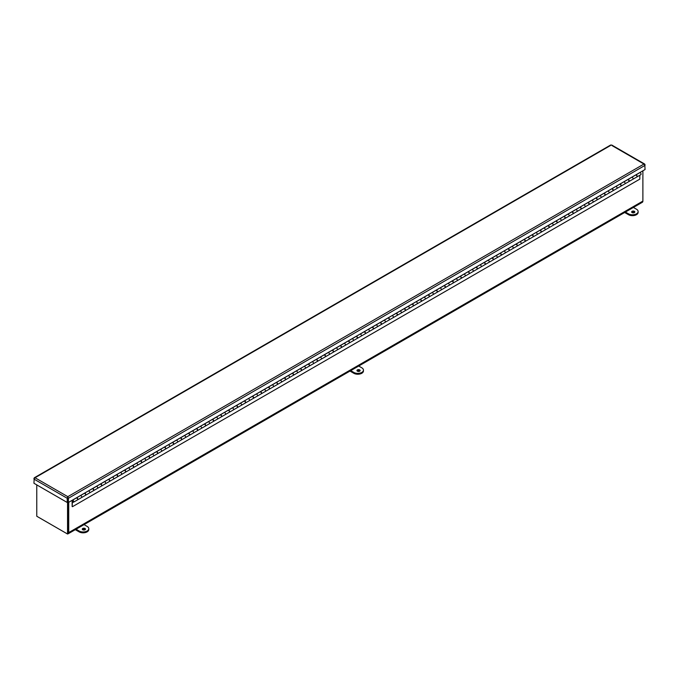 <?xml version="1.0" encoding="UTF-8"?>
<svg xmlns="http://www.w3.org/2000/svg" width="679" height="679" viewBox="0 0 679 679"><rect width="100%" height="100%" fill="white"/><g stroke="black" fill="none" stroke-linecap="round" stroke-linejoin="round"><path stroke-width="1.02" d="M67.773 533.04A1.765 1.018 60 0 0 68.138 532.234L68.138 502.307L68.138 533.677L67.544 534.017L36.768 516.244L36.768 484.882M38.601 517.305A2.606 1.502 -120 0 0 38.601 517.313L66.89 533.635A2.606 1.502 -120 0 0 66.89 533.643M67.773 533.889A2.606 1.502 -120 0 0 68.189 533.77A2.606 1.502 -120 0 0 68.732 532.574L68.732 502.282M642.886 170.802L642.886 201.094A2.606 1.502 60 0 1 642.342 202.283L68.189 533.77M642.657 201.977L642.886 201.094L68.732 532.574M67.544 502.282L67.544 534.017M634.356 212.603A1.587 0.917 180 0 1 632.624 212.807A1.587 0.917 180 0 1 631.648 211.958A1.587 0.917 180 0 1 632.115 211.305A1.587 0.917 180 0 1 633.846 211.11A1.587 0.917 180 0 1 634.823 211.958A1.587 0.917 180 0 1 634.356 212.603M634.636 212.391A1.587 0.917 -0 0 0 632.115 212.171A1.587 0.917 -0 0 0 631.835 212.391M624.663 212.485L628.491 214.7A5.653 3.259 -0 0 0 636.478 214.7A5.653 3.259 -0 0 0 638.133 212.391L638.133 211.525A5.653 3.259 -0 0 0 636.478 209.217L633.405 207.443M625.418 212.052L628.491 213.834A5.653 3.259 -0 0 0 636.478 213.834A5.653 3.259 -0 0 0 638.133 211.525M359.675 371.192A1.587 0.917 180 0 1 357.943 371.388A1.587 0.917 180 0 1 356.959 370.547A1.587 0.917 180 0 1 357.426 369.894A1.587 0.917 180 0 1 359.157 369.699A1.587 0.917 180 0 1 360.142 370.547A1.587 0.917 180 0 1 359.675 371.192M359.955 370.98A1.587 0.917 -0 0 0 357.426 370.759A1.587 0.917 -0 0 0 357.154 370.98M349.982 371.073L353.81 373.28A5.653 3.259 -0 0 0 361.797 373.28A5.653 3.259 -0 0 0 363.452 370.98L363.452 370.114A5.653 3.259 -0 0 0 361.797 367.806L358.724 366.032M350.729 370.641L353.81 372.415A5.653 3.259 -0 0 0 361.797 372.415A5.653 3.259 -0 0 0 363.452 370.114M84.994 529.781A1.587 0.917 180 0 1 83.262 529.976A1.587 0.917 180 0 1 82.278 529.128A1.587 0.917 180 0 1 82.745 528.483A1.587 0.917 180 0 1 84.476 528.287A1.587 0.917 180 0 1 85.461 529.128A1.587 0.917 180 0 1 84.994 529.781M85.274 529.561A1.587 0.917 -0 0 0 82.745 529.348A1.587 0.917 -0 0 0 82.465 529.561M75.301 529.662L79.12 531.869A5.653 3.259 -0 0 0 87.116 531.869A5.653 3.259 -0 0 0 88.771 529.561L88.771 528.695A5.653 3.259 -0 0 0 87.116 526.395L84.043 524.612M76.048 529.23L79.12 531.003A5.653 3.259 -0 0 0 87.116 531.003A5.653 3.259 -0 0 0 88.771 528.695M35.036 477.753L33.95 478.372L35.036 477.753L33.95 479.068L67.213 498.276L67.815 496.672L68.409 498.276L645.05 165.353L643.964 164.038L645.05 164.666L643.964 164.038L67.815 496.672L35.036 477.753L610.591 145.459M611.787 145.459L643.964 164.038M34.179 478.508L33.95 483.261L67.213 502.468L67.213 498.276L67.807 497.928L67.815 496.672M67.815 497.359L68.409 498.276L68.409 502.468L645.05 169.546L644.821 164.793M67.213 502.468L67.807 502.129L67.807 497.928L67.815 502.129L68.409 502.468M635.595 175.08L627.948 179.511A1.129 0.654 60 0 1 628.779 179.927A1.129 0.654 60 0 1 629.212 180.996A1.129 0.654 60 0 1 628.975 181.514L632.853 179.273A1.129 0.654 -120 0 0 633.083 178.755A1.129 0.654 -120 0 0 632.65 177.686A1.129 0.654 -120 0 0 631.818 177.278A1.129 0.654 60 0 1 632.65 177.686A1.129 0.654 60 0 1 633.083 178.755A1.129 0.654 60 0 1 632.853 179.273L636.724 177.041A1.129 0.654 -120 0 0 636.961 176.523A1.129 0.654 -120 0 0 636.469 175.386A1.129 0.654 -120 0 0 635.595 175.08L635.603 175.004M627.608 179.697L619.952 184.128A1.129 0.654 60 0 1 620.784 184.535A1.129 0.654 60 0 1 621.217 185.605A1.129 0.654 60 0 1 620.988 186.122L624.858 183.89A1.129 0.654 -120 0 0 625.096 183.372A1.129 0.654 -120 0 0 624.663 182.303A1.129 0.654 -120 0 0 623.831 181.887A1.129 0.654 60 0 1 624.663 182.303A1.129 0.654 60 0 1 625.096 183.372A1.129 0.654 60 0 1 624.858 183.89L628.737 181.649A1.129 0.654 -120 0 0 628.966 181.132A1.129 0.654 -120 0 0 628.474 179.994A1.129 0.654 -120 0 0 627.608 179.697L627.608 179.612M615.836 186.411L611.966 188.745A1.129 0.654 60 0 1 612.798 189.152A1.129 0.654 60 0 1 613.23 190.222A1.129 0.654 60 0 1 612.993 190.74L616.871 188.499A1.129 0.654 -120 0 0 617.101 187.981A1.129 0.654 -120 0 0 616.668 186.912A1.129 0.654 -120 0 0 615.836 186.504A1.129 0.654 60 0 1 616.668 186.912A1.129 0.654 60 0 1 617.101 187.981A1.129 0.654 60 0 1 616.871 188.499L620.742 186.267A1.129 0.654 -120 0 0 620.979 185.749A1.129 0.654 -120 0 0 620.487 184.612A1.129 0.654 -120 0 0 619.613 184.306L619.621 184.23M607.849 191.028L603.971 193.354A1.129 0.654 60 0 1 604.802 193.761A1.129 0.654 60 0 1 605.235 194.839A1.129 0.654 60 0 1 605.006 195.348L608.876 193.116A1.129 0.654 -120 0 0 609.114 192.598A1.129 0.654 -120 0 0 608.681 191.529A1.129 0.654 -120 0 0 607.849 191.122A1.129 0.654 60 0 1 608.681 191.529A1.129 0.654 60 0 1 609.114 192.598A1.129 0.654 60 0 1 608.876 193.116L612.755 190.875A1.129 0.654 -120 0 0 612.984 190.358A1.129 0.654 -120 0 0 612.492 189.22A1.129 0.654 -120 0 0 611.626 188.923L611.626 188.847M603.631 193.532L595.984 197.971A1.129 0.654 60 0 1 596.816 198.378A1.129 0.654 60 0 1 597.248 199.448A1.129 0.654 60 0 1 597.011 199.965L600.89 197.725A1.129 0.654 -120 0 0 601.119 197.207A1.129 0.654 -120 0 0 600.686 196.138A1.129 0.654 -120 0 0 599.854 195.73A1.129 0.654 60 0 1 600.686 196.138A1.129 0.654 60 0 1 601.119 197.207A1.129 0.654 60 0 1 600.89 197.725L604.76 195.493A1.129 0.654 -120 0 0 604.997 194.975A1.129 0.654 -120 0 0 604.505 193.838A1.129 0.654 -120 0 0 603.631 193.532L603.639 193.456M595.644 198.149L587.989 202.58A1.129 0.654 60 0 1 588.82 202.987A1.129 0.654 60 0 1 589.253 204.065A1.129 0.654 60 0 1 589.024 204.583L592.894 202.342A1.129 0.654 -120 0 0 593.132 201.824A1.129 0.654 -120 0 0 592.699 200.755A1.129 0.654 -120 0 0 591.867 200.347A1.129 0.654 60 0 1 592.699 200.755A1.129 0.654 60 0 1 593.132 201.824A1.129 0.654 60 0 1 592.894 202.342L596.773 200.101A1.129 0.654 -120 0 0 597.011 199.584A1.129 0.654 -120 0 0 596.51 198.446A1.129 0.654 -120 0 0 595.644 198.149L595.644 198.073M583.872 204.863L580.002 207.197A1.129 0.654 60 0 1 580.834 207.604A1.129 0.654 60 0 1 581.266 208.674A1.129 0.654 60 0 1 581.029 209.191L584.908 206.959A1.129 0.654 -120 0 0 585.137 206.441A1.129 0.654 -120 0 0 584.704 205.364A1.129 0.654 -120 0 0 583.872 204.956A1.129 0.654 60 0 1 584.704 205.364A1.129 0.654 60 0 1 585.137 206.441A1.129 0.654 60 0 1 584.908 206.959L588.778 204.718A1.129 0.654 -120 0 0 589.016 204.201A1.129 0.654 -120 0 0 588.523 203.063A1.129 0.654 -120 0 0 587.649 202.758L583.872 204.939M573.042 213.809L580.791 209.327A1.129 0.654 -120 0 0 581.029 208.818A1.129 0.654 -120 0 0 580.528 207.681A1.129 0.654 -120 0 0 579.662 207.375L575.885 209.556A1.129 0.654 60 0 1 576.717 209.981A1.129 0.654 60 0 1 577.15 211.05A1.129 0.654 60 0 1 576.912 211.568A1.129 0.654 -120 0 0 577.15 211.05A1.129 0.654 -120 0 0 576.717 209.981A1.129 0.654 -120 0 0 575.885 209.573L572.007 211.806A1.129 0.654 60 0 1 572.838 212.221A1.129 0.654 60 0 1 573.271 213.291A1.129 0.654 60 0 1 573.042 213.809A1.129 0.654 60 0 1 572.906 213.851M571.667 211.984L564.02 216.423A1.129 0.654 60 0 1 564.852 216.83A1.129 0.654 60 0 1 565.284 217.9A1.129 0.654 60 0 1 565.047 218.417L568.926 216.185A1.129 0.654 -120 0 0 569.155 215.667A1.129 0.654 -120 0 0 568.722 214.589A1.129 0.654 -120 0 0 567.899 214.182A1.129 0.654 60 0 1 568.722 214.589A1.129 0.654 60 0 1 569.155 215.667A1.129 0.654 60 0 1 568.926 216.185L572.804 213.944A1.129 0.654 -120 0 0 573.034 213.427A1.129 0.654 -120 0 0 572.541 212.289A1.129 0.654 -120 0 0 571.667 211.984L571.676 211.907M559.903 218.706L556.025 221.031A1.129 0.654 60 0 1 556.856 221.447A1.129 0.654 60 0 1 557.289 222.517A1.129 0.654 60 0 1 557.06 223.035L560.93 220.794A1.129 0.654 -120 0 0 561.168 220.276A1.129 0.654 -120 0 0 560.735 219.207A1.129 0.654 -120 0 0 559.903 218.799A1.129 0.654 60 0 1 560.735 219.207A1.129 0.654 60 0 1 561.168 220.276A1.129 0.654 60 0 1 560.93 220.794L564.809 218.562A1.129 0.654 -120 0 0 565.047 218.044A1.129 0.654 -120 0 0 564.546 216.907A1.129 0.654 -120 0 0 563.68 216.601L563.689 216.525M555.685 221.218L548.038 225.649A1.129 0.654 60 0 1 548.87 226.056A1.129 0.654 60 0 1 549.303 227.126A1.129 0.654 60 0 1 549.065 227.643L552.944 225.411A1.129 0.654 -120 0 0 553.181 224.893A1.129 0.654 -120 0 0 552.74 223.824A1.129 0.654 -120 0 0 551.917 223.408A1.129 0.654 60 0 1 552.74 223.824A1.129 0.654 60 0 1 553.181 224.893A1.129 0.654 60 0 1 552.944 225.411L556.822 223.17A1.129 0.654 -120 0 0 557.052 222.653A1.129 0.654 -120 0 0 556.559 221.515A1.129 0.654 -120 0 0 555.685 221.218L555.694 221.133M547.698 225.827L540.043 230.266A1.129 0.654 60 0 1 540.874 230.673A1.129 0.654 60 0 1 541.307 231.743A1.129 0.654 60 0 1 541.078 232.26L544.948 230.02A1.129 0.654 -120 0 0 545.186 229.502A1.129 0.654 -120 0 0 544.753 228.433A1.129 0.654 -120 0 0 543.921 228.025A1.129 0.654 60 0 1 544.753 228.433A1.129 0.654 60 0 1 545.186 229.502A1.129 0.654 60 0 1 544.948 230.02L548.827 227.788A1.129 0.654 -120 0 0 549.065 227.27A1.129 0.654 -120 0 0 548.573 226.132A1.129 0.654 -120 0 0 547.698 225.827L547.707 225.751M535.935 232.549L532.056 234.875A1.129 0.654 60 0 1 532.888 235.282A1.129 0.654 60 0 1 533.321 236.36A1.129 0.654 60 0 1 533.083 236.869L536.962 234.637A1.129 0.654 -120 0 0 537.199 234.119A1.129 0.654 -120 0 0 536.758 233.05A1.129 0.654 -120 0 0 535.935 232.642A1.129 0.654 60 0 1 536.758 233.05A1.129 0.654 60 0 1 537.199 234.119A1.129 0.654 60 0 1 536.962 234.637L540.84 232.396A1.129 0.654 -120 0 0 541.07 231.879A1.129 0.654 -120 0 0 540.577 230.741A1.129 0.654 -120 0 0 539.703 230.444L539.712 230.368M527.939 237.158L524.069 239.492A1.129 0.654 60 0 1 524.892 239.899A1.129 0.654 60 0 1 525.325 240.969A1.129 0.654 60 0 1 525.096 241.486L528.975 239.246A1.129 0.654 -120 0 0 529.204 238.728A1.129 0.654 -120 0 0 528.771 237.658A1.129 0.654 -120 0 0 527.939 237.251A1.129 0.654 60 0 1 528.771 237.658A1.129 0.654 60 0 1 529.204 238.728A1.129 0.654 60 0 1 528.975 239.246L532.845 237.013A1.129 0.654 -120 0 0 533.083 236.496A1.129 0.654 -120 0 0 532.591 235.358A1.129 0.654 -120 0 0 531.716 235.053L527.939 237.234M517.101 246.104L524.859 241.622A1.129 0.654 -120 0 0 525.088 241.104A1.129 0.654 -120 0 0 524.595 239.967A1.129 0.654 -120 0 0 523.73 239.67L519.953 241.851A1.129 0.654 60 0 1 520.785 242.276A1.129 0.654 60 0 1 521.217 243.345A1.129 0.654 60 0 1 520.98 243.863A1.129 0.654 -120 0 0 521.217 243.345A1.129 0.654 -120 0 0 520.785 242.276A1.129 0.654 -120 0 0 519.953 241.868L516.074 244.101A1.129 0.654 60 0 1 516.906 244.508A1.129 0.654 60 0 1 517.339 245.586A1.129 0.654 60 0 1 517.101 246.104A1.129 0.654 60 0 1 516.974 246.146M515.734 244.279L508.087 248.718A1.129 0.654 60 0 1 508.911 249.125A1.129 0.654 60 0 1 509.352 250.195A1.129 0.654 60 0 1 509.114 250.712L512.993 248.48A1.129 0.654 -120 0 0 513.222 247.962A1.129 0.654 -120 0 0 512.789 246.884A1.129 0.654 -120 0 0 511.958 246.477A1.129 0.654 60 0 1 512.789 246.884A1.129 0.654 60 0 1 513.222 247.962A1.129 0.654 60 0 1 512.993 248.48L516.863 246.239A1.129 0.654 -120 0 0 517.101 245.722A1.129 0.654 -120 0 0 516.609 244.584A1.129 0.654 -120 0 0 515.734 244.279L515.743 244.202M503.971 251.001L500.092 253.326A1.129 0.654 60 0 1 500.924 253.742A1.129 0.654 60 0 1 501.357 254.812A1.129 0.654 60 0 1 501.119 255.329L504.998 253.089A1.129 0.654 -120 0 0 505.235 252.571A1.129 0.654 -120 0 0 504.803 251.502A1.129 0.654 -120 0 0 503.971 251.094A1.129 0.654 60 0 1 504.803 251.502A1.129 0.654 60 0 1 505.235 252.571A1.129 0.654 60 0 1 504.998 253.089L508.877 250.848A1.129 0.654 -120 0 0 509.106 250.339A1.129 0.654 -120 0 0 508.613 249.201A1.129 0.654 -120 0 0 507.748 248.896L507.748 248.82M499.752 253.505L492.105 257.944A1.129 0.654 60 0 1 492.929 258.351A1.129 0.654 60 0 1 493.37 259.42A1.129 0.654 60 0 1 493.132 259.938L497.011 257.706A1.129 0.654 -120 0 0 497.24 257.188A1.129 0.654 -120 0 0 496.807 256.119A1.129 0.654 -120 0 0 495.976 255.703A1.129 0.654 60 0 1 496.807 256.119A1.129 0.654 60 0 1 497.24 257.188A1.129 0.654 60 0 1 497.011 257.706L500.881 255.465A1.129 0.654 -120 0 0 501.119 254.948A1.129 0.654 -120 0 0 500.627 253.81A1.129 0.654 -120 0 0 499.752 253.505L499.761 253.428M491.766 258.122L484.11 262.552A1.129 0.654 60 0 1 484.942 262.968A1.129 0.654 60 0 1 485.375 264.038A1.129 0.654 60 0 1 485.146 264.555L489.016 262.315A1.129 0.654 -120 0 0 489.253 261.797A1.129 0.654 -120 0 0 488.821 260.728A1.129 0.654 -120 0 0 487.989 260.32A1.129 0.654 60 0 1 488.821 260.728A1.129 0.654 60 0 1 489.253 261.797A1.129 0.654 60 0 1 489.016 262.315L492.895 260.082A1.129 0.654 -120 0 0 493.124 259.565A1.129 0.654 -120 0 0 492.631 258.427A1.129 0.654 -120 0 0 491.766 258.122L491.766 258.045M479.994 264.844L476.123 267.17A1.129 0.654 60 0 1 476.955 267.577A1.129 0.654 60 0 1 477.388 268.646A1.129 0.654 60 0 1 477.15 269.164L481.029 266.932A1.129 0.654 -120 0 0 481.258 266.414A1.129 0.654 -120 0 0 480.825 265.345A1.129 0.654 -120 0 0 479.994 264.929A1.129 0.654 60 0 1 480.825 265.345A1.129 0.654 60 0 1 481.258 266.414A1.129 0.654 60 0 1 481.029 266.932L484.899 264.691A1.129 0.654 -120 0 0 485.137 264.173A1.129 0.654 -120 0 0 484.645 263.036A1.129 0.654 -120 0 0 483.771 262.739L483.779 262.654M472.007 269.453L468.128 271.787A1.129 0.654 60 0 1 468.96 272.194A1.129 0.654 60 0 1 469.393 273.264A1.129 0.654 60 0 1 469.164 273.781L473.034 271.541A1.129 0.654 -120 0 0 473.271 271.023A1.129 0.654 -120 0 0 472.839 269.953A1.129 0.654 -120 0 0 472.007 269.546A1.129 0.654 60 0 1 472.839 269.953A1.129 0.654 60 0 1 473.271 271.023A1.129 0.654 60 0 1 473.034 271.541L476.913 269.308A1.129 0.654 -120 0 0 477.142 268.791A1.129 0.654 -120 0 0 476.65 267.653A1.129 0.654 -120 0 0 475.784 267.348L475.784 267.271M461.168 278.398L468.917 273.917A1.129 0.654 -120 0 0 469.155 273.399A1.129 0.654 -120 0 0 468.663 272.262A1.129 0.654 -120 0 0 467.789 271.965L464.012 274.138A1.129 0.654 60 0 1 464.843 274.571A1.129 0.654 60 0 1 465.276 275.64A1.129 0.654 60 0 1 465.047 276.158A1.129 0.654 -120 0 0 465.276 275.64A1.129 0.654 -120 0 0 464.843 274.571A1.129 0.654 -120 0 0 464.012 274.163L460.141 276.395A1.129 0.654 60 0 1 460.973 276.803A1.129 0.654 60 0 1 461.406 277.881A1.129 0.654 60 0 1 461.168 278.398A1.129 0.654 60 0 1 461.033 278.441M459.802 276.574L452.146 281.013A1.129 0.654 60 0 1 452.978 281.42A1.129 0.654 60 0 1 453.411 282.489A1.129 0.654 60 0 1 453.182 283.007L457.052 280.767A1.129 0.654 -120 0 0 457.29 280.249A1.129 0.654 -120 0 0 456.857 279.179A1.129 0.654 -120 0 0 456.025 278.772A1.129 0.654 60 0 1 456.857 279.179A1.129 0.654 60 0 1 457.29 280.249A1.129 0.654 60 0 1 457.052 280.767L460.931 278.534A1.129 0.654 -120 0 0 461.16 278.017A1.129 0.654 -120 0 0 460.668 276.879A1.129 0.654 -120 0 0 459.802 276.574L459.802 276.497M448.03 283.296L444.159 285.621A1.129 0.654 60 0 1 444.991 286.029A1.129 0.654 60 0 1 445.424 287.107A1.129 0.654 60 0 1 445.186 287.624L449.065 285.384A1.129 0.654 -120 0 0 449.294 284.866A1.129 0.654 -120 0 0 448.861 283.797A1.129 0.654 -120 0 0 448.03 283.389A1.129 0.654 60 0 1 448.861 283.797A1.129 0.654 60 0 1 449.294 284.866A1.129 0.654 60 0 1 449.065 285.384L452.935 283.143A1.129 0.654 -120 0 0 453.173 282.625A1.129 0.654 -120 0 0 452.681 281.488A1.129 0.654 -120 0 0 451.807 281.191L448.03 283.372M443.82 285.8L436.164 290.239A1.129 0.654 60 0 1 436.996 290.646A1.129 0.654 60 0 1 437.429 291.715A1.129 0.654 60 0 1 437.2 292.233L441.07 290.001A1.129 0.654 -120 0 0 441.308 289.483A1.129 0.654 -120 0 0 440.875 288.405A1.129 0.654 -120 0 0 440.043 287.998A1.129 0.654 60 0 1 440.875 288.405A1.129 0.654 60 0 1 441.308 289.483A1.129 0.654 60 0 1 441.07 290.001L444.949 287.76A1.129 0.654 -120 0 0 445.178 287.242A1.129 0.654 -120 0 0 444.686 286.105A1.129 0.654 -120 0 0 443.82 285.8L443.82 285.723M435.825 290.417L428.177 294.847A1.129 0.654 60 0 1 429.009 295.263A1.129 0.654 60 0 1 429.442 296.333A1.129 0.654 60 0 1 429.204 296.85L433.083 294.61A1.129 0.654 -120 0 0 433.312 294.092A1.129 0.654 -120 0 0 432.879 293.022A1.129 0.654 -120 0 0 432.048 292.615A1.129 0.654 60 0 1 432.879 293.022A1.129 0.654 60 0 1 433.312 294.092A1.129 0.654 60 0 1 433.083 294.61L436.953 292.369A1.129 0.654 -120 0 0 437.191 291.86A1.129 0.654 -120 0 0 436.699 290.722A1.129 0.654 -120 0 0 435.825 290.417L435.833 290.34M424.061 297.139L420.182 299.464A1.129 0.654 60 0 1 421.014 299.872A1.129 0.654 60 0 1 421.447 300.941A1.129 0.654 60 0 1 421.218 301.459L425.088 299.227A1.129 0.654 -120 0 0 425.326 298.709A1.129 0.654 -120 0 0 424.893 297.64A1.129 0.654 -120 0 0 424.061 297.224A1.129 0.654 60 0 1 424.893 297.64A1.129 0.654 60 0 1 425.326 298.709A1.129 0.654 60 0 1 425.088 299.227L428.967 296.986A1.129 0.654 -120 0 0 429.204 296.468A1.129 0.654 -120 0 0 428.704 295.331A1.129 0.654 -120 0 0 427.838 295.026L427.838 294.949M416.066 301.748L412.195 304.073A1.129 0.654 60 0 1 413.027 304.489A1.129 0.654 60 0 1 413.46 305.558A1.129 0.654 60 0 1 413.222 306.076L417.101 303.836A1.129 0.654 -120 0 0 417.33 303.318A1.129 0.654 -120 0 0 416.898 302.248A1.129 0.654 -120 0 0 416.066 301.841A1.129 0.654 60 0 1 416.898 302.248A1.129 0.654 60 0 1 417.33 303.318A1.129 0.654 60 0 1 417.101 303.836L420.972 301.603A1.129 0.654 -120 0 0 421.209 301.086A1.129 0.654 -120 0 0 420.717 299.948A1.129 0.654 -120 0 0 419.843 299.643L419.851 299.566M405.236 310.685L412.985 306.212A1.129 0.654 -120 0 0 413.222 305.694A1.129 0.654 -120 0 0 412.722 304.557A1.129 0.654 -120 0 0 411.856 304.26L408.079 306.433A1.129 0.654 60 0 1 408.911 306.866A1.129 0.654 60 0 1 409.344 307.935A1.129 0.654 60 0 1 409.106 308.453A1.129 0.654 -120 0 0 409.344 307.935A1.129 0.654 -120 0 0 408.911 306.866A1.129 0.654 -120 0 0 408.079 306.45L404.2 308.69A1.129 0.654 60 0 1 405.032 309.098A1.129 0.654 60 0 1 405.465 310.167A1.129 0.654 60 0 1 405.236 310.685A1.129 0.654 60 0 1 405.1 310.736M403.861 308.869L396.213 313.308A1.129 0.654 60 0 1 397.045 313.715A1.129 0.654 60 0 1 397.478 314.784A1.129 0.654 60 0 1 397.24 315.302L401.119 313.061A1.129 0.654 -120 0 0 401.348 312.544A1.129 0.654 -120 0 0 400.916 311.474A1.129 0.654 -120 0 0 400.092 311.067A1.129 0.654 60 0 1 400.916 311.474A1.129 0.654 60 0 1 401.348 312.544A1.129 0.654 60 0 1 401.119 313.061L404.99 310.829A1.129 0.654 -120 0 0 405.227 310.311A1.129 0.654 -120 0 0 404.735 309.174A1.129 0.654 -120 0 0 403.861 308.869L403.869 308.792M392.097 315.591L388.218 317.916A1.129 0.654 60 0 1 389.05 318.324A1.129 0.654 60 0 1 389.483 319.402A1.129 0.654 60 0 1 389.254 319.919L393.124 317.679A1.129 0.654 -120 0 0 393.362 317.161A1.129 0.654 -120 0 0 392.929 316.091A1.129 0.654 -120 0 0 392.097 315.684A1.129 0.654 60 0 1 392.929 316.091A1.129 0.654 60 0 1 393.362 317.161A1.129 0.654 60 0 1 393.124 317.679L397.003 315.438A1.129 0.654 -120 0 0 397.24 314.92A1.129 0.654 -120 0 0 396.74 313.783A1.129 0.654 -120 0 0 395.874 313.486L392.097 315.659M387.879 318.095L380.232 322.533A1.129 0.654 60 0 1 381.063 322.941A1.129 0.654 60 0 1 381.496 324.01A1.129 0.654 60 0 1 381.258 324.528L385.137 322.287A1.129 0.654 -120 0 0 385.375 321.77A1.129 0.654 -120 0 0 384.934 320.7A1.129 0.654 -120 0 0 384.11 320.293A1.129 0.654 60 0 1 384.934 320.7A1.129 0.654 60 0 1 385.375 321.77A1.129 0.654 60 0 1 385.137 322.287L389.016 320.055A1.129 0.654 -120 0 0 389.245 319.537A1.129 0.654 -120 0 0 388.753 318.4A1.129 0.654 -120 0 0 387.879 318.095L387.887 318.018M379.892 322.712L372.236 327.142A1.129 0.654 60 0 1 373.068 327.55A1.129 0.654 60 0 1 373.501 328.628A1.129 0.654 60 0 1 373.272 329.145L377.142 326.905A1.129 0.654 -120 0 0 377.38 326.387A1.129 0.654 -120 0 0 376.947 325.317A1.129 0.654 -120 0 0 376.115 324.91A1.129 0.654 60 0 1 376.947 325.317A1.129 0.654 60 0 1 377.38 326.387A1.129 0.654 60 0 1 377.142 326.905L381.021 324.664A1.129 0.654 -120 0 0 381.258 324.146A1.129 0.654 -120 0 0 380.766 323.009A1.129 0.654 -120 0 0 379.892 322.712L379.901 322.635M368.128 329.425L364.25 331.759A1.129 0.654 60 0 1 365.081 332.167A1.129 0.654 60 0 1 365.514 333.236A1.129 0.654 60 0 1 365.277 333.754L369.155 331.522A1.129 0.654 -120 0 0 369.393 331.004A1.129 0.654 -120 0 0 368.952 329.926A1.129 0.654 -120 0 0 368.128 329.519A1.129 0.654 60 0 1 368.952 329.926A1.129 0.654 60 0 1 369.393 331.004A1.129 0.654 60 0 1 369.155 331.522L373.034 329.281A1.129 0.654 -120 0 0 373.263 328.763A1.129 0.654 -120 0 0 372.771 327.626A1.129 0.654 -120 0 0 371.897 327.32L368.128 329.502M360.133 334.043L356.263 336.368A1.129 0.654 60 0 1 357.086 336.784A1.129 0.654 60 0 1 357.519 337.853A1.129 0.654 60 0 1 357.29 338.371L361.16 336.13A1.129 0.654 -120 0 0 361.398 335.613A1.129 0.654 -120 0 0 360.965 334.543A1.129 0.654 -120 0 0 360.133 334.136A1.129 0.654 60 0 1 360.965 334.543A1.129 0.654 60 0 1 361.398 335.613A1.129 0.654 60 0 1 361.16 336.13L365.039 333.89A1.129 0.654 -120 0 0 365.277 333.381A1.129 0.654 -120 0 0 364.784 332.243A1.129 0.654 -120 0 0 363.91 331.938L363.919 331.861M355.915 336.546L348.268 340.985A1.129 0.654 60 0 1 349.099 341.393A1.129 0.654 60 0 1 349.532 342.462A1.129 0.654 60 0 1 349.295 342.98L353.173 340.748A1.129 0.654 -120 0 0 353.411 340.23A1.129 0.654 -120 0 0 352.97 339.161A1.129 0.654 -120 0 0 352.146 338.745A1.129 0.654 60 0 1 352.97 339.161A1.129 0.654 60 0 1 353.411 340.23A1.129 0.654 60 0 1 353.173 340.748L357.052 338.507A1.129 0.654 -120 0 0 357.281 337.989A1.129 0.654 -120 0 0 356.789 336.852A1.129 0.654 -120 0 0 355.915 336.546L355.923 336.47M347.928 341.164L340.281 345.603A1.129 0.654 60 0 1 341.104 346.01A1.129 0.654 60 0 1 341.545 347.079A1.129 0.654 60 0 1 341.308 347.597L345.187 345.356A1.129 0.654 -120 0 0 345.416 344.839A1.129 0.654 -120 0 0 344.983 343.769A1.129 0.654 -120 0 0 344.151 343.362A1.129 0.654 60 0 1 344.983 343.769A1.129 0.654 60 0 1 345.416 344.839A1.129 0.654 60 0 1 345.187 345.356L349.057 343.124A1.129 0.654 -120 0 0 349.295 342.606A1.129 0.654 -120 0 0 348.802 341.469A1.129 0.654 -120 0 0 347.928 341.164L347.937 341.087M336.164 347.886L332.286 350.211A1.129 0.654 60 0 1 333.117 350.619A1.129 0.654 60 0 1 333.55 351.688A1.129 0.654 60 0 1 333.313 352.206L337.191 349.974A1.129 0.654 -120 0 0 337.429 349.456A1.129 0.654 -120 0 0 336.996 348.386A1.129 0.654 -120 0 0 336.164 347.971A1.129 0.654 60 0 1 336.996 348.386A1.129 0.654 60 0 1 337.429 349.456A1.129 0.654 60 0 1 337.191 349.974L341.07 347.733A1.129 0.654 -120 0 0 341.299 347.215A1.129 0.654 -120 0 0 340.807 346.078A1.129 0.654 -120 0 0 339.941 345.781L339.941 345.696M331.946 350.389L324.299 354.828A1.129 0.654 60 0 1 325.122 355.236A1.129 0.654 60 0 1 325.564 356.305A1.129 0.654 60 0 1 325.326 356.823L329.205 354.582A1.129 0.654 -120 0 0 329.434 354.065A1.129 0.654 -120 0 0 329.001 352.995A1.129 0.654 -120 0 0 328.169 352.588A1.129 0.654 60 0 1 329.001 352.995A1.129 0.654 60 0 1 329.434 354.065A1.129 0.654 60 0 1 329.205 354.582L333.075 352.35A1.129 0.654 -120 0 0 333.313 351.832A1.129 0.654 -120 0 0 332.82 350.695A1.129 0.654 -120 0 0 331.946 350.389L331.955 350.313M323.959 355.007L316.304 359.437A1.129 0.654 60 0 1 317.135 359.845A1.129 0.654 60 0 1 317.568 360.922A1.129 0.654 60 0 1 317.331 361.44L321.209 359.199A1.129 0.654 -120 0 0 321.447 358.682A1.129 0.654 -120 0 0 321.014 357.612A1.129 0.654 -120 0 0 320.182 357.205A1.129 0.654 60 0 1 321.014 357.612A1.129 0.654 60 0 1 321.447 358.682A1.129 0.654 60 0 1 321.209 359.199L325.088 356.959A1.129 0.654 -120 0 0 325.317 356.441A1.129 0.654 -120 0 0 324.825 355.304A1.129 0.654 -120 0 0 323.959 355.007L323.959 354.93M312.187 361.72L308.317 364.054A1.129 0.654 60 0 1 309.14 364.462A1.129 0.654 60 0 1 309.582 365.531A1.129 0.654 60 0 1 309.344 366.049L313.223 363.808A1.129 0.654 -120 0 0 313.452 363.299A1.129 0.654 -120 0 0 313.019 362.221A1.129 0.654 -120 0 0 312.187 361.814A1.129 0.654 60 0 1 313.019 362.221A1.129 0.654 60 0 1 313.452 363.299A1.129 0.654 60 0 1 313.223 363.808L317.093 361.576A1.129 0.654 -120 0 0 317.331 361.058A1.129 0.654 -120 0 0 316.838 359.921A1.129 0.654 -120 0 0 315.964 359.615L312.187 361.797M304.2 366.337L300.322 368.663A1.129 0.654 60 0 1 301.153 369.07A1.129 0.654 60 0 1 301.586 370.148A1.129 0.654 60 0 1 301.357 370.666L305.227 368.425A1.129 0.654 -120 0 0 305.465 367.908A1.129 0.654 -120 0 0 305.032 366.838A1.129 0.654 -120 0 0 304.2 366.431A1.129 0.654 60 0 1 305.032 366.838A1.129 0.654 60 0 1 305.465 367.908A1.129 0.654 60 0 1 305.227 368.425L309.106 366.185A1.129 0.654 -120 0 0 309.335 365.667A1.129 0.654 -120 0 0 308.843 364.53A1.129 0.654 -120 0 0 307.977 364.233L307.977 364.156M299.982 368.841L292.335 373.28A1.129 0.654 60 0 1 293.167 373.688A1.129 0.654 60 0 1 293.6 374.757A1.129 0.654 60 0 1 293.362 375.275L297.241 373.043A1.129 0.654 -120 0 0 297.47 372.525A1.129 0.654 -120 0 0 297.037 371.447A1.129 0.654 -120 0 0 296.205 371.04A1.129 0.654 60 0 1 297.037 371.447A1.129 0.654 60 0 1 297.47 372.525A1.129 0.654 60 0 1 297.241 373.043L301.111 370.802A1.129 0.654 -120 0 0 301.349 370.284A1.129 0.654 -120 0 0 300.856 369.147A1.129 0.654 -120 0 0 299.982 368.841L299.991 368.765M291.995 373.458L284.34 377.889A1.129 0.654 60 0 1 285.172 378.305A1.129 0.654 60 0 1 285.604 379.374A1.129 0.654 60 0 1 285.375 379.892L289.246 377.651A1.129 0.654 -120 0 0 289.483 377.134A1.129 0.654 -120 0 0 289.05 376.064A1.129 0.654 -120 0 0 288.219 375.657A1.129 0.654 60 0 1 289.05 376.064A1.129 0.654 60 0 1 289.483 377.134A1.129 0.654 60 0 1 289.246 377.651L293.124 375.419A1.129 0.654 -120 0 0 293.353 374.901A1.129 0.654 -120 0 0 292.861 373.764A1.129 0.654 -120 0 0 291.995 373.458L291.995 373.382M280.223 380.181L276.353 382.506A1.129 0.654 60 0 1 277.185 382.914A1.129 0.654 60 0 1 277.618 383.983A1.129 0.654 60 0 1 277.38 384.501L281.259 382.269A1.129 0.654 -120 0 0 281.488 381.751A1.129 0.654 -120 0 0 281.055 380.681A1.129 0.654 -120 0 0 280.223 380.265A1.129 0.654 60 0 1 281.055 380.681A1.129 0.654 60 0 1 281.488 381.751A1.129 0.654 60 0 1 281.259 382.269L285.129 380.028A1.129 0.654 -120 0 0 285.367 379.51A1.129 0.654 -120 0 0 284.874 378.373A1.129 0.654 -120 0 0 284 378.067L284.009 377.991M276.013 382.684L268.358 387.123A1.129 0.654 60 0 1 269.19 387.531A1.129 0.654 60 0 1 269.622 388.6A1.129 0.654 60 0 1 269.393 389.118L273.264 386.877A1.129 0.654 -120 0 0 273.501 386.359A1.129 0.654 -120 0 0 273.068 385.29A1.129 0.654 -120 0 0 272.237 384.883A1.129 0.654 60 0 1 273.068 385.29A1.129 0.654 60 0 1 273.501 386.359A1.129 0.654 60 0 1 273.264 386.877L277.142 384.645A1.129 0.654 -120 0 0 277.372 384.127A1.129 0.654 -120 0 0 276.879 382.99A1.129 0.654 -120 0 0 276.013 382.684L276.013 382.608M268.018 387.302L260.371 391.732A1.129 0.654 60 0 1 261.203 392.139A1.129 0.654 60 0 1 261.636 393.209A1.129 0.654 60 0 1 261.398 393.727L265.277 391.494A1.129 0.654 -120 0 0 265.506 390.977A1.129 0.654 -120 0 0 265.073 389.907A1.129 0.654 -120 0 0 264.241 389.491A1.129 0.654 60 0 1 265.073 389.907A1.129 0.654 60 0 1 265.506 390.977A1.129 0.654 60 0 1 265.277 391.494L269.147 389.254A1.129 0.654 -120 0 0 269.385 388.736A1.129 0.654 -120 0 0 268.892 387.599A1.129 0.654 -120 0 0 268.018 387.302L268.027 387.217M256.255 394.015L252.376 396.349A1.129 0.654 60 0 1 253.208 396.757A1.129 0.654 60 0 1 253.64 397.826A1.129 0.654 60 0 1 253.411 398.344L257.282 396.103A1.129 0.654 -120 0 0 257.519 395.585A1.129 0.654 -120 0 0 257.086 394.516A1.129 0.654 -120 0 0 256.255 394.109A1.129 0.654 60 0 1 257.086 394.516A1.129 0.654 60 0 1 257.519 395.585A1.129 0.654 60 0 1 257.282 396.103L261.16 393.871A1.129 0.654 -120 0 0 261.39 393.353A1.129 0.654 -120 0 0 260.897 392.216A1.129 0.654 -120 0 0 260.032 391.91L260.032 391.834M248.259 398.632L244.389 400.958A1.129 0.654 60 0 1 245.221 401.365A1.129 0.654 60 0 1 245.654 402.443A1.129 0.654 60 0 1 245.416 402.961L249.295 400.72A1.129 0.654 -120 0 0 249.524 400.203A1.129 0.654 -120 0 0 249.091 399.133A1.129 0.654 -120 0 0 248.259 398.726A1.129 0.654 60 0 1 249.091 399.133A1.129 0.654 60 0 1 249.524 400.203A1.129 0.654 60 0 1 249.295 400.72L253.165 398.48A1.129 0.654 -120 0 0 253.403 397.962A1.129 0.654 -120 0 0 252.911 396.825A1.129 0.654 -120 0 0 252.036 396.528L252.045 396.451M244.05 401.136L236.394 405.575A1.129 0.654 60 0 1 237.226 405.983A1.129 0.654 60 0 1 237.658 407.052A1.129 0.654 60 0 1 237.429 407.57L241.3 405.329A1.129 0.654 -120 0 0 241.537 404.82A1.129 0.654 -120 0 0 241.104 403.742A1.129 0.654 -120 0 0 240.273 403.334A1.129 0.654 60 0 1 241.104 403.742A1.129 0.654 60 0 1 241.537 404.82A1.129 0.654 60 0 1 241.3 405.329L245.178 403.097A1.129 0.654 -120 0 0 245.416 402.579A1.129 0.654 -120 0 0 244.915 401.442A1.129 0.654 -120 0 0 244.05 401.136L244.05 401.06M229.434 412.187L237.183 407.706A1.129 0.654 -120 0 0 237.421 407.188A1.129 0.654 -120 0 0 236.929 406.05A1.129 0.654 -120 0 0 236.054 405.753L232.277 407.935A1.129 0.654 60 0 1 233.109 408.359A1.129 0.654 60 0 1 233.542 409.429A1.129 0.654 60 0 1 233.313 409.946A1.129 0.654 -120 0 0 233.542 409.429A1.129 0.654 -120 0 0 233.109 408.359A1.129 0.654 -120 0 0 232.277 407.952L228.407 410.184A1.129 0.654 60 0 1 229.239 410.6A1.129 0.654 60 0 1 229.672 411.669A1.129 0.654 60 0 1 229.434 412.187A1.129 0.654 60 0 1 229.307 412.229M224.291 412.467L220.412 414.801A1.129 0.654 60 0 1 221.244 415.209A1.129 0.654 60 0 1 221.677 416.278A1.129 0.654 60 0 1 221.447 416.796L225.318 414.563A1.129 0.654 -120 0 0 225.555 414.046A1.129 0.654 -120 0 0 225.122 412.968A1.129 0.654 -120 0 0 224.291 412.56A1.129 0.654 60 0 1 225.122 412.968A1.129 0.654 60 0 1 225.555 414.046A1.129 0.654 60 0 1 225.318 414.563L229.196 412.323A1.129 0.654 -120 0 0 229.434 411.805A1.129 0.654 -120 0 0 228.933 410.668A1.129 0.654 -120 0 0 228.068 410.362L228.076 410.286M220.072 414.979L212.425 419.41A1.129 0.654 60 0 1 213.257 419.826A1.129 0.654 60 0 1 213.69 420.895A1.129 0.654 60 0 1 213.452 421.413L217.331 419.172A1.129 0.654 -120 0 0 217.56 418.654A1.129 0.654 -120 0 0 217.127 417.585A1.129 0.654 -120 0 0 216.304 417.178A1.129 0.654 60 0 1 217.127 417.585A1.129 0.654 60 0 1 217.56 418.654A1.129 0.654 60 0 1 217.331 419.172L221.21 416.94A1.129 0.654 -120 0 0 221.439 416.422A1.129 0.654 -120 0 0 220.947 415.285A1.129 0.654 -120 0 0 220.072 414.979L220.081 414.903M212.086 419.588L204.43 424.027A1.129 0.654 60 0 1 205.262 424.434A1.129 0.654 60 0 1 205.695 425.504A1.129 0.654 60 0 1 205.465 426.022L209.336 423.789A1.129 0.654 -120 0 0 209.573 423.272A1.129 0.654 -120 0 0 209.14 422.202A1.129 0.654 -120 0 0 208.309 421.786A1.129 0.654 60 0 1 209.14 422.202A1.129 0.654 60 0 1 209.573 423.272A1.129 0.654 60 0 1 209.336 423.789L213.214 421.549A1.129 0.654 -120 0 0 213.452 421.031A1.129 0.654 -120 0 0 212.96 419.894A1.129 0.654 -120 0 0 212.086 419.588L212.094 419.512M200.322 426.31L196.443 428.644A1.129 0.654 60 0 1 197.275 429.052A1.129 0.654 60 0 1 197.708 430.121A1.129 0.654 60 0 1 197.47 430.639L201.349 428.398A1.129 0.654 -120 0 0 201.587 427.88A1.129 0.654 -120 0 0 201.145 426.811A1.129 0.654 -120 0 0 200.322 426.404A1.129 0.654 60 0 1 201.145 426.811A1.129 0.654 60 0 1 201.587 427.88A1.129 0.654 60 0 1 201.349 428.398L205.228 426.166A1.129 0.654 -120 0 0 205.457 425.648A1.129 0.654 -120 0 0 204.965 424.511A1.129 0.654 -120 0 0 204.09 424.205L204.099 424.129M196.104 428.822L188.448 433.253A1.129 0.654 60 0 1 189.28 433.66A1.129 0.654 60 0 1 189.713 434.73A1.129 0.654 60 0 1 189.483 435.247L193.354 433.015A1.129 0.654 -120 0 0 193.591 432.498A1.129 0.654 -120 0 0 193.159 431.428A1.129 0.654 -120 0 0 192.327 431.012A1.129 0.654 60 0 1 193.159 431.428A1.129 0.654 60 0 1 193.591 432.498A1.129 0.654 60 0 1 193.354 433.015L197.233 430.775A1.129 0.654 -120 0 0 197.47 430.257A1.129 0.654 -120 0 0 196.978 429.12A1.129 0.654 -120 0 0 196.104 428.822L196.112 428.738M188.108 433.431L180.461 437.87A1.129 0.654 60 0 1 181.293 438.278A1.129 0.654 60 0 1 181.726 439.347A1.129 0.654 60 0 1 181.488 439.865L185.367 437.624A1.129 0.654 -120 0 0 185.605 437.106A1.129 0.654 -120 0 0 185.163 436.037A1.129 0.654 -120 0 0 184.34 435.629A1.129 0.654 60 0 1 185.163 436.037A1.129 0.654 60 0 1 185.605 437.106A1.129 0.654 60 0 1 185.367 437.624L189.246 435.392A1.129 0.654 -120 0 0 189.475 434.874A1.129 0.654 -120 0 0 188.983 433.737A1.129 0.654 -120 0 0 188.108 433.431L188.117 433.355M173.501 444.482L181.251 440A1.129 0.654 -120 0 0 181.488 439.483A1.129 0.654 -120 0 0 180.996 438.345A1.129 0.654 -120 0 0 180.122 438.048L176.345 440.23A1.129 0.654 60 0 1 177.177 440.654A1.129 0.654 60 0 1 177.609 441.723A1.129 0.654 60 0 1 177.38 442.241A1.129 0.654 -120 0 0 177.609 441.723A1.129 0.654 -120 0 0 177.177 440.654A1.129 0.654 -120 0 0 176.345 440.247L172.474 442.479A1.129 0.654 60 0 1 173.298 442.886A1.129 0.654 60 0 1 173.731 443.964A1.129 0.654 60 0 1 173.501 444.482A1.129 0.654 60 0 1 173.366 444.524M168.358 444.762L164.479 447.096A1.129 0.654 60 0 1 165.311 447.503A1.129 0.654 60 0 1 165.744 448.573A1.129 0.654 60 0 1 165.506 449.091L169.385 446.85A1.129 0.654 -120 0 0 169.623 446.341A1.129 0.654 -120 0 0 169.19 445.263A1.129 0.654 -120 0 0 168.358 444.855A1.129 0.654 60 0 1 169.19 445.263A1.129 0.654 60 0 1 169.623 446.341A1.129 0.654 60 0 1 169.385 446.85L173.264 444.618A1.129 0.654 -120 0 0 173.493 444.1A1.129 0.654 -120 0 0 173.001 442.963A1.129 0.654 -120 0 0 172.135 442.657L172.135 442.581M157.52 453.708L165.269 449.226A1.129 0.654 -120 0 0 165.506 448.709A1.129 0.654 -120 0 0 165.014 447.571A1.129 0.654 -120 0 0 164.14 447.274L160.363 449.456A1.129 0.654 60 0 1 161.195 449.88A1.129 0.654 60 0 1 161.627 450.949A1.129 0.654 60 0 1 161.398 451.467A1.129 0.654 -120 0 0 161.627 450.949A1.129 0.654 -120 0 0 161.195 449.88A1.129 0.654 -120 0 0 160.363 449.473L156.493 451.705A1.129 0.654 60 0 1 157.316 452.121A1.129 0.654 60 0 1 157.757 453.19A1.129 0.654 60 0 1 157.52 453.708A1.129 0.654 60 0 1 157.384 453.75M156.153 451.883L148.497 456.322A1.129 0.654 60 0 1 149.329 456.729A1.129 0.654 60 0 1 149.762 457.799A1.129 0.654 60 0 1 149.524 458.317L153.403 456.084A1.129 0.654 -120 0 0 153.641 455.567A1.129 0.654 -120 0 0 153.208 454.489A1.129 0.654 -120 0 0 152.376 454.081A1.129 0.654 60 0 1 153.208 454.489A1.129 0.654 60 0 1 153.641 455.567A1.129 0.654 60 0 1 153.403 456.084L157.282 453.844A1.129 0.654 -120 0 0 157.511 453.326A1.129 0.654 -120 0 0 157.019 452.189A1.129 0.654 -120 0 0 156.153 451.883L156.153 451.807M144.381 458.605L140.511 460.931A1.129 0.654 60 0 1 141.334 461.347A1.129 0.654 60 0 1 141.775 462.416A1.129 0.654 60 0 1 141.538 462.934L145.416 460.693A1.129 0.654 -120 0 0 145.645 460.175A1.129 0.654 -120 0 0 145.213 459.106A1.129 0.654 -120 0 0 144.381 458.698A1.129 0.654 60 0 1 145.213 459.106A1.129 0.654 60 0 1 145.645 460.175A1.129 0.654 60 0 1 145.416 460.693L149.287 458.461A1.129 0.654 -120 0 0 149.524 457.943A1.129 0.654 -120 0 0 149.032 456.806A1.129 0.654 -120 0 0 148.158 456.5L148.166 456.424M140.171 461.109L132.515 465.548A1.129 0.654 60 0 1 133.347 465.955A1.129 0.654 60 0 1 133.78 467.025A1.129 0.654 60 0 1 133.551 467.542L137.421 465.31A1.129 0.654 -120 0 0 137.659 464.792A1.129 0.654 -120 0 0 137.226 463.723A1.129 0.654 -120 0 0 136.394 463.307A1.129 0.654 60 0 1 137.226 463.723A1.129 0.654 60 0 1 137.659 464.792A1.129 0.654 60 0 1 137.421 465.31L141.3 463.07A1.129 0.654 -120 0 0 141.529 462.552A1.129 0.654 -120 0 0 141.037 461.414A1.129 0.654 -120 0 0 140.171 461.109L140.171 461.033M132.176 465.726L124.529 470.165A1.129 0.654 60 0 1 125.36 470.572A1.129 0.654 60 0 1 125.793 471.642A1.129 0.654 60 0 1 125.556 472.16L129.434 469.919A1.129 0.654 -120 0 0 129.664 469.401A1.129 0.654 -120 0 0 129.231 468.332A1.129 0.654 -120 0 0 128.399 467.924A1.129 0.654 60 0 1 129.231 468.332A1.129 0.654 60 0 1 129.664 469.401A1.129 0.654 60 0 1 129.434 469.919L133.305 467.687A1.129 0.654 -120 0 0 133.542 467.169A1.129 0.654 -120 0 0 133.05 466.032A1.129 0.654 -120 0 0 132.176 465.726L132.184 465.65M120.412 472.448L116.533 474.774A1.129 0.654 60 0 1 117.365 475.181A1.129 0.654 60 0 1 117.798 476.251A1.129 0.654 60 0 1 117.569 476.768L121.439 474.536A1.129 0.654 -120 0 0 121.677 474.018A1.129 0.654 -120 0 0 121.244 472.949A1.129 0.654 -120 0 0 120.412 472.533A1.129 0.654 60 0 1 121.244 472.949A1.129 0.654 60 0 1 121.677 474.018A1.129 0.654 60 0 1 121.439 474.536L125.318 472.295A1.129 0.654 -120 0 0 125.547 471.778A1.129 0.654 -120 0 0 125.055 470.64A1.129 0.654 -120 0 0 124.189 470.343L124.189 470.258M112.417 477.057L108.547 479.391A1.129 0.654 60 0 1 109.378 479.798A1.129 0.654 60 0 1 109.811 480.868A1.129 0.654 60 0 1 109.574 481.386L113.452 479.145A1.129 0.654 -120 0 0 113.682 478.627A1.129 0.654 -120 0 0 113.249 477.558A1.129 0.654 -120 0 0 112.417 477.15A1.129 0.654 60 0 1 113.249 477.558A1.129 0.654 60 0 1 113.682 478.627A1.129 0.654 60 0 1 113.452 479.145L117.323 476.913A1.129 0.654 -120 0 0 117.56 476.395A1.129 0.654 -120 0 0 117.068 475.258A1.129 0.654 -120 0 0 116.194 474.952L116.202 474.876M101.587 486.003L109.336 481.521A1.129 0.654 -120 0 0 109.565 481.004A1.129 0.654 -120 0 0 109.073 479.866A1.129 0.654 -120 0 0 108.207 479.569L104.43 481.751A1.129 0.654 60 0 1 105.262 482.175A1.129 0.654 60 0 1 105.695 483.244A1.129 0.654 60 0 1 105.457 483.762A1.129 0.654 -120 0 0 105.695 483.244A1.129 0.654 -120 0 0 105.262 482.175A1.129 0.654 -120 0 0 104.43 481.767L100.551 484A1.129 0.654 60 0 1 101.383 484.407A1.129 0.654 60 0 1 101.816 485.485A1.129 0.654 60 0 1 101.587 486.003A1.129 0.654 60 0 1 101.451 486.045M93.592 490.611L101.341 486.139A1.129 0.654 -120 0 0 101.578 485.621A1.129 0.654 -120 0 0 101.086 484.483A1.129 0.654 -120 0 0 100.212 484.178L96.435 486.359A1.129 0.654 60 0 1 97.267 486.784A1.129 0.654 60 0 1 97.7 487.861A1.129 0.654 60 0 1 97.47 488.371A1.129 0.654 -120 0 0 97.7 487.861A1.129 0.654 -120 0 0 97.267 486.784A1.129 0.654 -120 0 0 96.435 486.376L92.565 488.617A1.129 0.654 60 0 1 93.396 489.024A1.129 0.654 60 0 1 93.829 490.094A1.129 0.654 60 0 1 93.592 490.611A1.129 0.654 60 0 1 93.464 490.662M88.448 490.9L84.569 493.226A1.129 0.654 60 0 1 85.401 493.641A1.129 0.654 60 0 1 85.834 494.711A1.129 0.654 60 0 1 85.605 495.229L89.475 492.988A1.129 0.654 -120 0 0 89.713 492.47A1.129 0.654 -120 0 0 89.28 491.401A1.129 0.654 -120 0 0 88.448 490.993A1.129 0.654 60 0 1 89.28 491.401A1.129 0.654 60 0 1 89.713 492.47A1.129 0.654 60 0 1 89.475 492.988L93.354 490.747A1.129 0.654 -120 0 0 93.583 490.23A1.129 0.654 -120 0 0 93.091 489.092A1.129 0.654 -120 0 0 92.225 488.795L92.225 488.719M84.23 493.404L76.583 497.843A1.129 0.654 60 0 1 77.414 498.25A1.129 0.654 60 0 1 77.847 499.32A1.129 0.654 60 0 1 77.61 499.837L81.488 497.605A1.129 0.654 -120 0 0 81.718 497.087A1.129 0.654 -120 0 0 81.285 496.01A1.129 0.654 -120 0 0 80.453 495.602A1.129 0.654 60 0 1 81.285 496.01A1.129 0.654 60 0 1 81.718 497.087A1.129 0.654 60 0 1 81.488 497.605L85.359 495.364A1.129 0.654 -120 0 0 85.596 494.847A1.129 0.654 -120 0 0 85.104 493.709A1.129 0.654 -120 0 0 84.23 493.404L84.238 493.327M73.493 502.214A1.129 0.654 60 0 1 72.466 501.722L72.135 506.5L72.135 500.771A1.129 0.654 60 0 1 72.364 500.262A1.129 0.654 60 0 1 73.239 500.559A1.129 0.654 60 0 1 73.731 501.696A1.129 0.654 60 0 1 73.493 502.214L77.372 499.982A1.129 0.654 -120 0 0 77.61 499.464A1.129 0.654 -120 0 0 77.109 498.327A1.129 0.654 -120 0 0 76.243 498.021L76.243 497.945M73.4 501.501L72.602 500.669L73.4 501.501M72.466 506.687L639.813 179.137L639.813 175.258M636.97 176.896L640.84 174.664A1.129 0.654 -120 0 0 641.078 174.147A1.129 0.654 -120 0 0 640.645 173.069A1.129 0.654 -120 0 0 639.813 172.661L635.934 174.902A1.129 0.654 60 0 1 636.766 175.309A1.129 0.654 60 0 1 637.199 176.379A1.129 0.654 60 0 1 636.97 176.896A1.129 0.654 60 0 1 636.834 176.947M72.534 501.009L73.213 501.73L72.534 501.009M628.491 213.834L628.491 214.7M353.81 372.415L353.81 373.28M79.12 531.003L79.12 531.869M644.685 164.046L611.66 144.983M610.718 144.983L34.315 477.761M619.613 184.306L615.836 186.487M611.626 188.923L607.849 191.096M563.68 216.601L559.903 218.782M539.703 230.444L535.935 232.617M507.748 248.896L503.971 251.077M483.771 262.739L479.994 264.912M475.784 267.348L472.007 269.529M427.838 295.026L424.061 297.207M419.843 299.643L416.066 301.824M363.91 331.938L360.133 334.119M339.941 345.781L336.164 347.954M307.977 364.233L304.2 366.414M284 378.067L280.223 380.248M260.032 391.91L256.255 394.092M252.036 396.528L248.259 398.7M228.068 410.362L224.291 412.543M204.09 424.205L200.322 426.387M172.135 442.657L168.358 444.838M148.158 456.5L144.381 458.681M124.189 470.343L120.412 472.516M116.194 474.952L112.417 477.133M92.225 488.795L88.448 490.976M76.243 498.021L72.364 500.262"/></g></svg>
